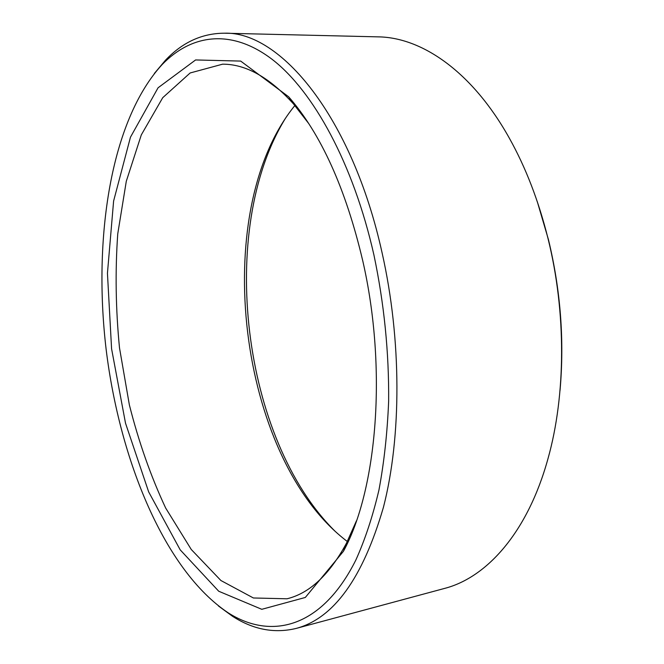<?xml version="1.0" encoding="UTF-8"?>
<svg xmlns="http://www.w3.org/2000/svg" width="664" height="664" viewBox="0 0 664 664"><rect width="100%" height="100%" fill="white"/><g stroke="black" fill="none" stroke-linecap="round" stroke-linejoin="round"><path stroke-width="1" d="M296.086 628.443L444.54 588.428C486.928 577.539 527.714 532.204 547.958 458.774C565.894 395.188 566.375 312.221 547.966 238.326C538.629 200.901 525.747 167.502 509.321 138.129C472.22 71.637 421.831 37.333 378.073 36.86L224.366 33.2C280.083 31.15 351.995 116.25 382.099 252.859C401.695 339.918 401.571 436.895 383.443 507.238C362.859 578.07 333.743 618.466 296.086 628.443C274.365 633.672 253.158 629.605 232.458 616.242L218.414 605.95M154.338 73.488L165.46 60.241C182.392 42.322 202.022 33.308 224.366 33.2M373.923 254.976C353.298 163.419 313.151 90.91 272.157 59.37C230.947 28.021 191.141 34.545 162.132 64.566C110.581 120.699 92.96 238.276 106.149 349.48C119.752 460.625 164.797 570.617 228.2 612.831C271.103 640.196 321.799 628.177 355.854 560.018C365.067 539.608 372.77 516.268 378.953 489.999C384.124 462.269 387.361 432.646 388.647 401.131C389.046 352.31 384.141 303.589 373.923 254.976M362.743 260.761C387.402 368.213 377.218 489.451 343.437 551.303L305.315 597.459L261.79 609.311L218.73 591.242L180.201 549.858L148.661 491.883L125.513 423.192L111.585 348.816L107.443 273.261L113.61 201.018L130.468 137.174L158.065 87.789L195.598 59.951L240.683 61.08L288.666 96.803C321.011 133.912 345.703 188.568 362.743 260.761M537.334 201.806L548.431 239.563C560.615 290.093 564.475 340.4 560.026 390.482M285.412 118.375C216.862 229.57 242.136 439.535 335.088 531.266M308.644 123.454L293.48 103.899C269.36 77.314 245.73 64.076 222.598 64.176L190.145 72.974L162.73 97.691L141.308 134.892L126.293 181.272L117.744 233.886C115.121 271.153 115.71 309.142 119.495 347.861L129.355 404.841C138.701 441.884 150.811 476.287 165.668 508.043L191.273 549.501L220.904 580.519L253.407 597.982L287.014 598.787C309.507 593.35 329.319 574.85 346.425 543.276L356.443 520.825M347.338 541.509L344.948 539.666C238.451 455.927 209.384 214.704 292.924 107.966L294.891 105.518M293.48 103.899L288.666 96.803M346.425 543.276L343.437 551.303M228.2 612.831L232.458 616.242M162.132 64.566L165.46 60.241"/></g></svg>
